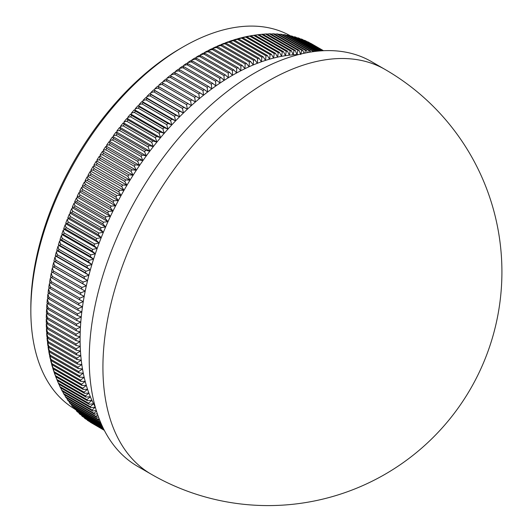 <?xml version="1.0" encoding="UTF-8"?>
<svg xmlns="http://www.w3.org/2000/svg" width="532" height="532" viewBox="0 0 532 532"><rect width="100%" height="100%" fill="white"/><g stroke="black" fill="none" stroke-linecap="round" stroke-linejoin="round"><path stroke-width="0.8" d="M221.033 77.526L224.158 80.359A215.507 124.422 120 0 0 220.009 83.085L219.769 78.357A219.191 126.55 -60 0 1 221.033 77.526L192.471 61.034A219.191 126.55 120 0 0 191.207 61.865L187.696 62.623L187.37 63.621M219.769 78.357L191.207 61.865M216.817 80.345L220.009 83.085A215.507 124.422 120 0 0 215.866 85.931L215.553 81.21A219.191 126.55 -60 0 1 216.817 80.345L188.248 63.853A219.191 126.55 120 0 0 186.985 64.718L183.52 65.476L183.194 66.54M215.553 81.21L186.985 64.718M212.601 83.285L215.866 85.931A215.507 124.422 120 0 0 211.736 88.91L211.344 84.189A219.191 126.55 -60 0 1 212.601 83.285L184.039 66.793A219.191 126.55 120 0 0 182.782 67.697L179.364 68.455L179.031 69.586M211.344 84.189L182.782 67.697M208.404 86.357L211.736 88.91A215.507 124.422 120 0 0 207.62 92.003L207.154 87.301A219.191 126.55 -60 0 1 208.404 86.357L179.843 69.865A219.191 126.55 120 0 0 178.586 70.803L175.214 71.554L174.888 72.758M207.154 87.301L178.586 70.803M204.228 89.549L207.62 92.003A215.507 124.422 120 0 0 203.523 95.221L202.978 90.526A219.191 126.55 -60 0 1 204.228 89.549L175.66 73.057A219.191 126.55 120 0 0 174.416 74.034L171.091 74.773L170.765 76.049M202.978 90.526L174.416 74.034M200.065 92.861L203.523 95.221A215.507 124.422 120 0 0 199.447 98.546L198.828 93.871A219.191 126.55 -60 0 1 200.065 92.861L171.504 76.369A219.191 126.55 120 0 0 170.26 77.379L166.982 78.111L166.669 79.461M198.828 93.871L170.26 77.379M195.929 96.285L199.447 98.546A215.507 124.422 120 0 0 195.39 101.998L194.699 97.336A219.191 126.55 -60 0 1 195.929 96.285L167.367 79.793A219.191 126.55 120 0 0 166.13 80.844L162.898 81.562L162.599 82.985M194.699 97.336L166.13 80.844M191.819 99.83L195.39 101.998A215.507 124.422 120 0 0 191.367 105.549L190.596 100.914A219.191 126.55 -60 0 1 191.819 99.83L163.251 83.338A219.191 126.55 120 0 0 162.027 84.422L158.849 85.127L158.563 86.61L157.725 86.137L159.174 86.995A219.191 126.55 120 0 0 157.957 88.113L154.825 88.804L154.566 90.274L153.708 89.841L155.125 90.759A219.191 126.55 120 0 0 153.914 91.91L150.829 92.581L150.609 94.044L149.725 93.652L151.108 94.636A219.191 126.55 120 0 0 149.918 95.813L146.879 96.472L146.686 97.921L145.788 97.569L147.131 98.613A219.191 126.55 120 0 0 145.948 99.817L142.962 100.455L142.802 101.891L141.884 101.585L143.201 102.689A219.191 126.55 120 0 0 142.031 103.926L139.091 104.545L138.965 105.968L138.021 105.695L139.311 106.865A219.191 126.55 120 0 0 138.154 108.129L135.261 108.721L135.168 110.131L134.21 109.905L135.467 111.135A219.191 126.55 120 0 0 134.323 112.432L131.484 112.997L131.417 114.387L130.44 114.2L131.67 115.497A219.191 126.55 120 0 0 130.546 116.821L127.753 117.359L127.727 118.736L126.729 118.589L127.933 119.946A219.191 126.55 120 0 0 126.822 121.296L124.082 121.808L124.082 123.165L123.072 123.058L124.249 124.481A219.191 126.55 120 0 0 123.158 125.851L120.465 126.337L120.498 127.673L119.467 127.614L120.618 129.096A219.191 126.55 120 0 0 119.547 130.493L116.907 130.945L116.967 132.269L115.923 132.242L117.053 133.791A219.191 126.55 120 0 0 116.003 135.214L113.409 135.633L113.502 136.93L112.445 136.95L113.555 138.559A219.191 126.55 120 0 0 112.518 140.002L109.978 140.388L110.104 141.665L109.033 141.725L110.117 143.401A219.191 126.55 120 0 0 109.1 144.864L106.606 145.216L106.766 146.466L105.682 146.573L106.752 148.308A219.191 126.55 120 0 0 105.755 149.791L103.314 150.11L103.507 151.334L102.41 151.48L103.454 153.282A219.191 126.55 120 0 0 102.483 154.785L100.089 155.058L100.309 156.262L99.205 156.448L100.235 158.317A219.191 126.55 120 0 0 99.285 159.833L96.937 160.072L97.19 161.249L96.073 161.475L97.09 163.404A219.191 126.55 120 0 0 96.166 164.94L93.865 165.133L94.151 166.283L93.02 166.549L94.024 168.544A219.191 126.55 120 0 0 93.12 170.094L90.872 170.247L91.185 171.37L90.054 171.676L91.039 173.738A219.191 126.55 120 0 0 90.161 175.301L87.96 175.407L88.305 176.504L87.162 176.85L88.132 178.971A219.191 126.55 120 0 0 87.281 180.548L85.127 180.614L85.506 181.678L84.355 182.064L85.32 184.245A219.191 126.55 120 0 0 84.488 185.834L82.38 185.854L82.793 186.892L81.635 187.317L82.586 189.558A219.191 126.55 120 0 0 81.788 191.154L79.727 191.128L80.166 192.132L79.002 192.604L79.946 194.905A219.191 126.55 120 0 0 79.175 196.514L77.16 196.434L77.625 197.412L76.462 197.917L77.399 200.285A219.191 126.55 120 0 0 76.655 201.894L74.68 201.768L75.178 202.712L74.008 203.257L74.946 205.685A219.191 126.55 120 0 0 74.227 207.3L72.299 207.128L72.824 208.032L71.654 208.617L72.585 211.104A219.191 126.55 120 0 0 71.893 212.727L70.011 212.501L70.563 213.379L69.393 213.997L70.317 216.544A219.191 126.55 120 0 0 69.659 218.173L67.817 217.887L68.402 218.732L67.225 219.39L68.156 221.99A219.191 126.55 120 0 0 67.524 223.626L65.729 223.294L66.34 224.098L65.163 224.797L66.088 227.45A219.191 126.55 120 0 0 65.489 229.086L63.734 228.7L64.372 229.472L63.195 230.203L64.126 232.916A219.191 126.55 120 0 0 63.554 234.552L61.845 234.107L62.51 234.845L61.333 235.616L62.264 238.383A219.191 126.55 120 0 0 61.725 240.018L60.056 239.52L60.748 240.218L59.577 241.023L60.508 243.849A219.191 126.55 120 0 0 60.003 245.478L58.374 244.92L59.085 245.585L57.922 246.422L58.859 249.302A219.191 126.55 120 0 0 58.387 250.931L56.791 250.313L57.536 250.938L56.372 251.816L57.316 254.742A219.191 126.55 120 0 0 56.877 256.371L55.321 255.693L56.086 256.284L54.929 257.189L55.887 260.175A219.191 126.55 120 0 0 55.474 261.791L53.958 261.059L54.743 261.604L53.592 262.549L54.557 265.581A219.191 126.55 120 0 0 54.184 267.197L52.701 266.399L53.513 266.911L52.369 267.882L53.346 270.968A219.191 126.55 120 0 0 53.001 272.57L51.551 271.712A216.95 125.259 -60 0 1 52.369 267.882M190.596 100.914L162.027 84.422M187.736 103.487L191.367 105.549A215.507 124.422 120 0 0 187.377 109.213L186.519 104.605A219.191 126.55 -60 0 1 187.736 103.487L159.174 86.995M186.519 104.605L157.957 88.113M183.686 107.251L187.377 109.213A215.507 124.422 120 0 0 183.42 112.99L182.483 108.402A219.191 126.55 -60 0 1 183.686 107.251L155.125 90.759M182.483 108.402L153.914 91.91M179.676 111.128L183.42 112.99A215.507 124.422 120 0 0 179.497 116.86L178.479 112.305A219.191 126.55 -60 0 1 179.676 111.128L151.108 94.636M178.479 112.305L149.918 95.813M175.7 115.105L179.497 116.86A215.507 124.422 120 0 0 175.613 120.837L174.516 116.315A219.191 126.55 -60 0 1 175.7 115.105L147.131 98.613M174.516 116.315L145.948 99.817M171.763 119.181L175.613 120.837A215.507 124.422 120 0 0 171.77 124.907L170.592 120.418A219.191 126.55 -60 0 1 171.763 119.181L143.201 102.689M170.592 120.418L142.031 103.926M167.873 123.358L171.77 124.907A215.507 124.422 120 0 0 167.979 129.077L166.715 124.621A219.191 126.55 -60 0 1 167.873 123.358L139.311 106.865M166.715 124.621L138.154 108.129M164.029 127.627L167.979 129.077A215.507 124.422 120 0 0 164.228 133.333L162.892 128.924A219.191 126.55 -60 0 1 164.029 127.627L135.467 111.135M162.892 128.924L134.323 112.432M160.238 131.989L164.228 133.333A215.507 124.422 120 0 0 160.531 137.675L159.115 133.313A219.191 126.55 -60 0 1 160.238 131.989L131.67 115.497M159.115 133.313L130.546 116.821M156.494 136.438L160.531 137.675A215.507 124.422 120 0 0 156.893 142.104L155.391 137.788A219.191 126.55 -60 0 1 156.494 136.438L127.933 119.946M155.391 137.788L126.822 121.296M152.81 140.973L156.893 142.104A215.507 124.422 120 0 0 153.309 146.619L151.72 142.343A219.191 126.55 -60 0 1 152.81 140.973L124.249 124.481M151.72 142.343L123.158 125.851M149.186 145.588L153.309 146.619A215.507 124.422 120 0 0 149.778 151.208L148.115 146.985A219.191 126.55 -60 0 1 149.186 145.588L120.618 129.096M148.115 146.985L119.547 130.493M145.622 150.283L149.778 151.208A215.507 124.422 120 0 0 146.313 155.869L144.564 151.706A219.191 126.55 -60 0 1 145.622 150.283L117.053 133.791M144.564 151.706L116.003 135.214M142.117 155.051L146.313 155.869A215.507 124.422 120 0 0 142.915 160.611L141.086 156.494A219.191 126.55 -60 0 1 142.117 155.051L113.555 138.559M141.086 156.494L112.518 140.002M138.686 159.893L142.915 160.611A215.507 124.422 120 0 0 139.577 165.412L137.668 161.356A219.191 126.55 -60 0 1 138.686 159.893L110.117 143.401M137.668 161.356L109.1 144.864M135.314 164.8L139.577 165.412A215.507 124.422 120 0 0 136.312 170.28L134.323 166.283A219.191 126.55 -60 0 1 135.314 164.8L106.752 148.308M134.323 166.283L105.755 149.791M132.022 169.775L136.312 170.28A215.507 124.422 120 0 0 133.12 175.208L131.052 171.277A219.191 126.55 -60 0 1 132.022 169.775L103.454 153.282M131.052 171.277L102.483 154.785M128.797 174.809L133.12 175.208A215.507 124.422 120 0 0 130.001 180.188L127.853 176.325A219.191 126.55 -60 0 1 128.797 174.809L100.235 158.317M127.853 176.325L99.285 159.833M125.658 179.896L130.001 180.188A215.507 124.422 120 0 0 126.962 185.229L124.727 181.432A219.191 126.55 -60 0 1 125.658 179.896L97.09 163.404M124.727 181.432L96.166 164.94M122.586 185.036L126.962 185.229A215.507 124.422 120 0 0 123.996 190.316L121.688 186.586A219.191 126.55 -60 0 1 122.586 185.036L94.024 168.544M121.688 186.586L93.12 170.094M119.6 190.23L123.996 190.316A215.507 124.422 120 0 0 121.116 195.444L118.722 191.793A219.191 126.55 -60 0 1 119.6 190.23L91.039 173.738M118.722 191.793L90.161 175.301M116.701 195.463L121.116 195.444A215.507 124.422 120 0 0 118.317 200.617L115.85 197.04A219.191 126.55 -60 0 1 116.701 195.463L88.132 178.971M115.85 197.04L87.281 180.548M113.881 200.737L118.317 200.617A215.507 124.422 120 0 0 115.604 205.831L113.057 202.326A219.191 126.55 -60 0 1 113.881 200.737L85.32 184.245M113.057 202.326L84.488 185.834M111.155 206.05L115.604 205.831A215.507 124.422 120 0 0 112.97 211.078L110.357 207.646A219.191 126.55 -60 0 1 111.155 206.05L82.586 189.558M110.357 207.646L81.788 191.154M108.515 211.397L112.97 211.078A215.507 124.422 120 0 0 110.437 216.351L107.743 213.006A219.191 126.55 -60 0 1 108.515 211.397L79.946 194.905M107.743 213.006L79.175 196.514M105.961 216.777L110.437 216.351A215.507 124.422 120 0 0 107.989 221.651L105.216 218.386A219.191 126.55 -60 0 1 105.961 216.777L77.399 200.285M105.216 218.386L76.655 201.894M103.507 222.177L107.989 221.651A215.507 124.422 120 0 0 105.635 226.978L102.789 223.792A219.191 126.55 -60 0 1 103.507 222.177L74.946 205.685M102.789 223.792L74.227 207.3M101.147 227.596L105.635 226.978A215.507 124.422 120 0 0 103.374 232.318L100.462 229.219A219.191 126.55 -60 0 1 101.147 227.596L72.585 211.104M100.462 229.219L71.893 212.727M98.885 233.036L103.374 232.318A215.507 124.422 120 0 0 101.213 237.671L98.227 234.665A219.191 126.55 -60 0 1 98.885 233.036L70.317 216.544M98.227 234.665L69.659 218.173M96.718 238.482L101.213 237.671A215.507 124.422 120 0 0 99.145 243.038L96.093 240.118A219.191 126.55 -60 0 1 96.718 238.482L68.156 221.99M96.093 240.118L67.524 223.626M94.656 243.949L99.145 243.038A215.507 124.422 120 0 0 97.183 248.411L94.058 245.578A219.191 126.55 -60 0 1 94.656 243.949L66.088 227.45M94.058 245.578L65.489 229.086M92.688 249.408L97.183 248.411A215.507 124.422 120 0 0 95.314 253.784L92.122 251.044A219.191 126.55 -60 0 1 92.688 249.408L64.126 232.916M92.122 251.044L63.554 234.552M90.832 254.875L95.314 253.784A215.507 124.422 120 0 0 93.552 259.157L90.294 256.51A219.191 126.55 -60 0 1 90.832 254.875L62.264 238.383M90.294 256.51L61.725 240.018M89.077 260.341L93.552 259.157A215.507 124.422 120 0 0 91.896 264.524L88.571 261.97A219.191 126.55 -60 0 1 89.077 260.341L60.508 243.849M88.571 261.97L60.003 245.478M87.428 265.794L91.896 264.524A215.507 124.422 120 0 0 90.34 269.884L86.955 267.423A219.191 126.55 -60 0 1 87.428 265.794L58.859 249.302M86.955 267.423L58.387 250.931M85.885 271.24L90.34 269.884A215.507 124.422 120 0 0 88.897 275.224L85.446 272.863A219.191 126.55 -60 0 1 85.885 271.24L57.316 254.742M85.446 272.863L56.877 256.371M84.448 276.667L88.897 275.224A215.507 124.422 120 0 0 87.554 280.55L84.043 278.289A219.191 126.55 -60 0 1 84.448 276.667L55.887 260.175M84.043 278.289L55.474 261.791M83.125 282.073L87.554 280.55A215.507 124.422 120 0 0 86.324 285.85L82.753 283.689A219.191 126.55 -60 0 1 83.125 282.073L54.557 265.581M82.753 283.689L54.184 267.197M81.908 287.46L86.324 285.85A215.507 124.422 120 0 0 85.2 291.13L81.569 289.062A219.191 126.55 -60 0 1 81.908 287.46L53.346 270.968M81.569 289.062L53.001 272.57M80.804 292.813L85.2 291.13A215.507 124.422 120 0 0 84.189 296.377L80.498 294.415A219.191 126.55 -60 0 1 80.804 292.813L52.242 276.321A219.191 126.55 120 0 0 51.93 277.917L50.52 276.999A216.95 125.259 -60 0 1 51.252 273.189L52.242 276.321M80.498 294.415L51.93 277.917M79.813 298.139L84.189 296.377A215.507 124.422 120 0 0 83.285 301.591L79.541 299.729A219.191 126.55 -60 0 1 79.813 298.139L51.252 281.647A219.191 126.55 120 0 0 50.972 283.237L49.596 282.253A216.95 125.259 -60 0 1 50.247 278.469L51.252 281.647M79.541 299.729L50.972 283.237M78.936 303.433L83.285 301.591A215.507 124.422 120 0 0 82.493 306.764L78.696 305.002A219.191 126.55 -60 0 1 78.936 303.433L50.374 286.934A219.191 126.55 120 0 0 50.128 288.51L48.784 287.473A216.95 125.259 -60 0 1 49.356 283.709L50.374 286.934M78.696 305.002L50.128 288.51M78.171 308.68L82.493 306.764A215.507 124.422 120 0 0 81.815 311.898L77.965 310.242A219.191 126.55 -60 0 1 78.171 308.68L49.609 292.188A219.191 126.55 120 0 0 49.403 293.75L48.08 292.647A216.95 125.259 -60 0 1 48.578 288.916L49.609 292.188M77.965 310.242L49.403 293.75M77.519 313.887L81.815 311.898A215.507 124.422 120 0 0 81.25 316.986L77.346 315.436A219.191 126.55 -60 0 1 77.519 313.887L48.957 297.395A219.191 126.55 120 0 0 48.784 298.944L47.494 297.774A216.95 125.259 -60 0 1 47.907 294.076L48.957 297.395M77.346 315.436L48.784 298.944M76.987 319.047L81.25 316.986A215.507 124.422 120 0 0 80.791 322.026L76.847 320.583A219.191 126.55 -60 0 1 76.987 319.047L48.419 302.555A219.191 126.55 120 0 0 48.279 304.085L47.022 302.861A216.95 125.259 -60 0 1 47.355 299.197L48.419 302.555M76.847 320.583L48.279 304.085M76.561 324.154L80.791 322.026A215.507 124.422 120 0 0 80.452 327.014L76.462 325.67A219.191 126.55 -60 0 1 76.561 324.154L48 307.662A219.191 126.55 120 0 0 47.893 309.178L46.663 307.888A216.95 125.259 -60 0 1 46.909 304.264L48 307.662M76.462 325.67L47.893 309.178M76.256 329.208L80.452 327.014A215.507 124.422 120 0 0 80.226 331.948L76.189 330.705A219.191 126.55 -60 0 1 76.256 329.208L47.694 312.716A219.191 126.55 120 0 0 47.621 314.213L46.417 312.856A216.95 125.259 -60 0 1 46.583 309.278L47.694 312.716M76.189 330.705L47.621 314.213M76.069 334.202L80.226 331.948A215.507 124.422 120 0 0 80.113 336.816L76.029 335.685A219.191 126.55 -60 0 1 76.069 334.202L47.501 317.71A219.191 126.55 120 0 0 47.468 319.193L46.291 317.77A216.95 125.259 -60 0 1 46.37 314.232L47.501 317.71M76.029 335.685L47.468 319.193M75.99 339.13L80.113 336.816A215.507 124.422 120 0 0 80.099 339.23A215.507 124.422 120 0 0 80.113 341.624L75.99 340.593A219.191 126.55 -60 0 1 75.99 339.13L47.428 322.638A219.191 126.55 120 0 0 47.428 324.101L46.271 322.618A216.95 125.259 -60 0 1 46.271 319.127L47.428 322.638M75.99 340.593L47.428 324.101M76.029 343.998L80.113 341.624A215.507 124.422 120 0 0 80.226 346.365L76.069 345.441A219.191 126.55 -60 0 1 76.029 343.998L47.468 327.506A219.191 126.55 120 0 0 47.501 328.949L46.37 327.399A216.95 125.259 -60 0 1 46.291 323.955L47.468 327.506M76.069 345.441L47.501 328.949M76.189 348.793L80.226 346.365A215.507 124.422 120 0 0 80.452 351.034L76.256 350.216A219.191 126.55 -60 0 1 76.189 348.793L47.621 332.3A219.191 126.55 120 0 0 47.694 333.724L46.583 332.108A216.95 125.259 -60 0 1 46.417 328.716L47.621 332.3M76.256 350.216L47.694 333.724M76.462 353.514L80.452 351.034A215.507 124.422 120 0 0 80.791 355.629L76.561 354.911A219.191 126.55 -60 0 1 76.462 353.514L47.893 337.022A219.191 126.55 120 0 0 48 338.418L46.909 336.743A216.95 125.259 -60 0 1 46.663 333.404L47.893 337.022M76.561 354.911L48 338.418M76.847 358.162L80.791 355.629A215.507 124.422 120 0 0 81.25 360.144L76.987 359.532A219.191 126.55 -60 0 1 76.847 358.162L48.279 341.67A219.191 126.55 120 0 0 48.419 343.04L47.355 341.305A216.95 125.259 -60 0 1 47.022 338.02L48.279 341.67M76.987 359.532L48.419 343.04M77.346 362.724L81.25 360.144A215.507 124.422 120 0 0 81.815 364.58L77.519 364.074A219.191 126.55 -60 0 1 77.346 362.724L48.784 346.232A219.191 126.55 120 0 0 48.957 347.582L47.907 345.78A216.95 125.259 -60 0 1 47.494 342.555L48.784 346.232M77.519 364.074L48.957 347.582M77.965 367.206L81.815 364.58A215.507 124.422 120 0 0 82.493 368.929L78.171 368.53A219.191 126.55 -60 0 1 77.965 367.206L49.403 350.714A219.191 126.55 120 0 0 49.609 352.038L48.578 350.169A216.95 125.259 -60 0 1 48.08 347.01L49.403 350.714M78.171 368.53L49.609 352.038M78.696 371.602L82.493 368.929A215.507 124.422 120 0 0 83.285 373.191L78.936 372.899A219.191 126.55 -60 0 1 78.696 371.602L50.128 355.103A219.191 126.55 120 0 0 50.374 356.407L49.356 354.472A216.95 125.259 -60 0 1 48.784 351.373L50.128 355.103M78.936 372.899L50.374 356.407M79.541 375.905L83.285 373.191A215.507 124.422 120 0 0 84.189 377.361L79.813 377.175A219.191 126.55 -60 0 1 79.541 375.905L50.972 359.413A219.191 126.55 120 0 0 51.252 360.683L50.247 358.688A216.95 125.259 -60 0 1 49.596 355.655L50.972 359.413M79.813 377.175L51.252 360.683M80.498 380.114L84.189 377.361A215.507 124.422 120 0 0 85.2 381.437L80.804 381.351A219.191 126.55 -60 0 1 80.498 380.114L51.93 363.622A219.191 126.55 120 0 0 52.242 364.859L51.252 362.804A216.95 125.259 -60 0 1 50.52 359.838L51.93 363.622M80.804 381.351L52.242 364.859M81.569 384.224L85.2 381.437A215.507 124.422 120 0 0 86.324 385.421L81.908 385.434A219.191 126.55 -60 0 1 81.569 384.224L53.001 367.732A219.191 126.55 120 0 0 53.346 368.942L52.369 366.821A216.95 125.259 -60 0 1 51.551 363.928L53.001 367.732M81.908 385.434L53.346 368.942M82.753 388.234L86.324 385.421A215.507 124.422 120 0 0 87.554 389.298L83.125 389.417A219.191 126.55 -60 0 1 82.753 388.234L54.184 371.742A219.191 126.55 120 0 0 54.557 372.925L53.592 370.744A216.95 125.259 -60 0 1 52.701 367.925L54.184 371.742M83.125 389.417L54.557 372.925M84.043 392.144L87.554 389.298A215.507 124.422 120 0 0 88.897 393.075L84.448 393.294A219.191 126.55 -60 0 1 84.043 392.144L55.474 375.652A219.191 126.55 120 0 0 55.887 376.802L54.929 374.561A216.95 125.259 -60 0 1 53.958 371.815L55.474 375.652M84.448 393.294L55.887 376.802M85.446 395.948L88.897 393.075A215.507 124.422 120 0 0 90.34 396.746L85.885 397.072A219.191 126.55 -60 0 1 85.446 395.948L56.877 379.456A219.191 126.55 120 0 0 57.316 380.573L56.372 378.272A216.95 125.259 -60 0 1 56.365 378.252A216.95 125.259 -60 0 1 55.321 375.605L56.877 379.456M85.885 397.072L57.316 380.573L58.387 383.153A219.191 126.55 120 0 0 58.859 384.237L87.428 400.729A219.191 126.55 -60 0 1 86.955 399.645L58.387 383.153M88.571 403.229L60.003 386.737A219.191 126.55 120 0 0 60.508 387.788L89.077 404.28A219.191 126.55 -60 0 1 88.571 403.229L91.896 400.31L87.428 400.729M90.294 406.701L61.725 390.209A219.191 126.55 120 0 0 62.264 391.226L90.832 407.718A219.191 126.55 -60 0 1 90.294 406.701L93.552 403.761L89.077 404.28M92.122 410.052L63.554 393.56A219.191 126.55 120 0 0 64.126 394.544L92.688 411.037A219.191 126.55 -60 0 1 92.122 410.052L95.314 407.1L90.832 407.718M94.058 413.291L65.489 396.799A219.191 126.55 120 0 0 66.088 397.743L94.656 414.235A219.191 126.55 -60 0 1 94.058 413.291L96.452 411.017M96.093 416.403L67.524 399.911A219.191 126.55 120 0 0 68.156 400.815L96.718 417.307A219.191 126.55 -60 0 1 96.093 416.403L97.702 414.827M98.227 419.389L69.659 402.897A219.191 126.55 120 0 0 70.317 403.768L98.885 420.26A219.191 126.55 -60 0 1 98.227 419.389L99.058 418.558M100.628 422.461A219.191 126.55 -60 0 1 100.462 422.255L71.893 405.763A219.191 126.55 120 0 0 72.585 406.594L100.814 422.893M101.366 424.164L74.227 408.496A219.191 126.55 120 0 0 74.946 409.288L101.592 424.676M102.097 425.786L76.655 411.096A219.191 126.55 120 0 0 77.399 411.854L102.304 426.232M102.749 427.183L79.175 413.57A219.191 126.55 120 0 0 79.946 414.282L102.929 427.555M103.308 428.333L81.788 415.911A219.191 126.55 120 0 0 82.586 416.583L103.454 428.626M103.753 429.231L84.488 418.112A219.191 126.55 120 0 0 85.32 418.744L103.866 429.45M104.079 429.869L87.281 420.174A219.191 126.55 120 0 0 88.132 420.765L104.152 430.009M104.272 430.248L90.161 422.102A219.191 126.55 120 0 0 91.039 422.647L104.299 430.308M104.325 430.355L93.093 423.838M323.509 50.713L311.705 43.897A219.191 126.55 120 0 0 310.808 43.385L310.635 43.391M323.489 50.713L310.808 43.385M323.33 50.72L308.666 42.254A219.191 126.55 120 0 0 307.735 41.789L307.35 41.795M323.217 50.726L307.735 41.789M322.851 50.739L305.541 40.751A219.191 126.55 120 0 0 304.597 40.332L303.991 40.346M322.645 50.753L304.597 40.332M322.073 50.786L302.342 39.395A219.191 126.55 120 0 0 301.371 39.016L300.56 39.042M321.787 50.806L301.371 39.016M321.015 50.853L299.07 38.184A219.191 126.55 120 0 0 298.08 37.852L297.069 37.892M320.65 50.879L298.08 37.852M319.692 50.952L295.726 37.12A219.191 126.55 120 0 0 294.708 36.828L293.511 36.894M319.24 50.992L294.708 36.828M318.109 51.099L292.307 36.203A219.191 126.55 120 0 0 291.277 35.957L289.887 36.043M317.591 51.145L291.277 35.957M316.287 51.285L288.829 35.431A219.191 126.55 120 0 0 287.772 35.232L286.203 35.338M315.702 51.351L287.772 35.232M312.603 51.757L312.776 51.145A219.191 126.55 -60 0 1 313.847 51.298L285.278 34.806A219.191 126.55 120 0 0 284.208 34.653L282.465 34.793M312.776 51.145L284.208 34.653M308.713 52.375L309.145 50.713A219.191 126.55 -60 0 1 310.236 50.826L281.674 34.334A219.191 126.55 120 0 0 280.583 34.221L278.668 34.394M309.145 50.713L280.583 34.221M304.796 53.134L305.461 50.434A219.191 126.55 -60 0 1 306.572 50.5L278.003 34.008A219.191 126.55 120 0 0 276.899 33.942L274.818 34.141M305.461 50.434L276.899 33.942M298.738 54.537A215.507 124.422 120 0 0 296.989 54.59L297.927 50.321A219.191 126.55 -60 0 1 299.07 50.301L300.733 54.523L301.724 50.301A219.191 126.55 -60 0 1 302.848 50.327L274.279 33.835A219.191 126.55 120 0 0 273.155 33.809L270.921 34.048M301.724 50.301L273.155 33.809M299.07 50.301L270.502 33.809A219.191 126.55 120 0 0 269.365 33.829L266.971 34.101M297.927 50.321L269.365 33.829M295.24 50.42L296.989 54.59A215.507 124.422 120 0 0 293.192 54.803L294.083 50.487A219.191 126.55 -60 0 1 295.24 50.42L266.672 33.928A219.191 126.55 120 0 0 265.521 33.995L262.981 34.307M294.083 50.487L265.521 33.995M291.363 50.693L293.192 54.803A215.507 124.422 120 0 0 289.355 55.168L290.193 50.806A219.191 126.55 -60 0 1 291.363 50.693L262.801 34.201A219.191 126.55 120 0 0 261.631 34.314L258.944 34.66M290.193 50.806L261.631 34.314M287.44 51.112L289.355 55.168A215.507 124.422 120 0 0 285.471 55.68L286.263 51.271A219.191 126.55 -60 0 1 287.44 51.112L258.878 34.62A219.191 126.55 120 0 0 257.714 34.773A219.191 126.55 120 0 0 257.694 34.779L253.545 35.365M286.263 51.271L257.694 34.779M283.476 51.684L285.471 55.68A215.507 124.422 120 0 0 281.548 56.332L282.286 51.883A219.191 126.55 -60 0 1 283.476 51.684L254.914 35.192A219.191 126.55 120 0 0 253.717 35.391L249.568 36.063M282.286 51.883L253.717 35.391M279.48 52.402L281.548 56.332A215.507 124.422 120 0 0 277.591 57.13L278.269 52.648A219.191 126.55 -60 0 1 279.48 52.402L250.911 35.91A219.191 126.55 120 0 0 249.708 36.156L245.551 36.907M278.269 52.648L249.708 36.156M275.436 53.267L277.591 57.13A215.507 124.422 120 0 0 273.594 58.081L274.219 53.559A219.191 126.55 -60 0 1 275.436 53.267L246.875 36.775A219.191 126.55 120 0 0 245.658 37.06L241.508 37.898M274.219 53.559L245.658 37.06M271.367 54.284L273.594 58.081A215.507 124.422 120 0 0 269.571 59.165L270.143 54.61A219.191 126.55 -60 0 1 271.367 54.284L242.798 37.792A219.191 126.55 120 0 0 241.575 38.118L237.432 39.036M270.143 54.61L241.575 38.118M267.264 55.441L269.571 59.165A215.507 124.422 120 0 0 265.521 60.402L266.027 55.813A219.191 126.55 -60 0 1 267.264 55.441L238.695 38.949A219.191 126.55 120 0 0 237.465 39.321L233.329 40.312M266.027 55.813L237.465 39.321M263.134 56.744L265.521 60.402A215.507 124.422 120 0 0 261.445 61.772L261.89 57.163A219.191 126.55 -60 0 1 263.134 56.744L234.565 40.252A219.191 126.55 120 0 0 233.329 40.671L229.206 41.735M261.89 57.163L233.329 40.671M258.978 58.194L261.445 61.772A215.507 124.422 120 0 0 257.348 63.295L257.734 58.653A219.191 126.55 -60 0 1 258.978 58.194L230.416 41.702A219.191 126.55 120 0 0 229.166 42.161L225.282 42.866L225.063 43.305M257.734 58.653L229.166 42.161M254.808 59.784L257.348 63.295A215.507 124.422 120 0 0 253.232 64.951L253.551 60.289A219.191 126.55 -60 0 1 254.808 59.784L226.24 43.291A219.191 126.55 120 0 0 224.989 43.797L221.139 44.515L220.9 45.014M253.551 60.289L224.989 43.797M250.612 61.519L253.232 64.951A215.507 124.422 120 0 0 249.102 66.746L249.355 62.071A219.191 126.55 -60 0 1 250.612 61.519L222.05 45.027A219.191 126.55 120 0 0 220.793 45.572L216.983 46.304L216.724 46.863M249.355 62.071L220.793 45.572M246.409 63.394L249.102 66.746A215.507 124.422 120 0 0 244.959 68.675L245.146 63.986A219.191 126.55 -60 0 1 246.409 63.394L217.841 46.902A219.191 126.55 120 0 0 216.577 47.494L212.813 48.232L212.541 48.851M245.146 63.986L216.577 47.494M242.186 65.409L244.959 68.675A215.507 124.422 120 0 0 240.803 70.749L240.923 66.041A219.191 126.55 -60 0 1 242.186 65.409L213.625 48.917A219.191 126.55 120 0 0 212.361 49.549L208.63 50.294L208.345 50.979M240.923 66.041L212.361 49.549M237.964 67.564L240.803 70.749A215.507 124.422 120 0 0 236.647 72.951L236.693 68.236A219.191 126.55 -60 0 1 237.964 67.564L209.395 51.072A219.191 126.55 120 0 0 208.132 51.744L204.448 52.495L204.148 53.24M236.693 68.236L208.132 51.744M233.728 69.858L236.647 72.951A215.507 124.422 120 0 0 232.484 75.291L232.464 70.57A219.191 126.55 -60 0 1 233.728 69.858L205.166 53.36A219.191 126.55 120 0 0 203.896 54.071L200.258 54.829L199.946 55.634M232.464 70.57L203.896 54.071M223.999 75.63A219.191 126.55 -60 0 1 225.262 74.839L228.321 77.758A215.507 124.422 120 0 0 224.158 80.359L223.999 75.63L195.43 59.138L191.879 59.897L191.553 60.828M225.262 74.839L196.7 58.347A219.191 126.55 120 0 0 195.43 59.138M187.696 62.623A216.95 125.259 -60 0 1 190.715 60.641L192.471 61.034M183.52 65.476A216.95 125.259 -60 0 1 186.532 63.401L188.248 63.853M179.364 68.455A216.95 125.259 -60 0 1 182.363 66.294L184.039 66.793M175.214 71.554A216.95 125.259 -60 0 1 178.207 69.306L179.843 69.865M171.091 74.773A216.95 125.259 -60 0 1 174.064 72.438L175.66 73.057M166.982 78.111A216.95 125.259 -60 0 1 169.941 75.69L171.504 76.369M162.898 81.562A216.95 125.259 -60 0 1 165.844 79.062L167.367 79.793M158.849 85.127A216.95 125.259 -60 0 1 161.768 82.54L163.251 83.338M154.825 88.804A216.95 125.259 -60 0 1 157.725 86.137M150.829 92.581A216.95 125.259 -60 0 1 153.708 89.841M146.879 96.472A216.95 125.259 -60 0 1 149.725 93.652M142.962 100.455A216.95 125.259 -60 0 1 145.788 97.569M139.091 104.545A216.95 125.259 -60 0 1 141.884 101.585M135.261 108.721A216.95 125.259 -60 0 1 138.021 105.695M131.484 112.997A216.95 125.259 -60 0 1 134.21 109.905M127.753 117.359A216.95 125.259 -60 0 1 130.44 114.2M124.082 121.808A216.95 125.259 -60 0 1 126.729 118.589M120.465 126.337A216.95 125.259 -60 0 1 123.072 123.058M116.907 130.945A216.95 125.259 -60 0 1 119.467 127.614M113.409 135.633A216.95 125.259 -60 0 1 115.923 132.242M109.978 140.388A216.95 125.259 -60 0 1 112.445 136.95M106.606 145.216A216.95 125.259 -60 0 1 109.033 141.725M103.314 150.11A216.95 125.259 -60 0 1 105.682 146.573M100.089 155.058A216.95 125.259 -60 0 1 102.41 151.48M96.937 160.072A216.95 125.259 -60 0 1 99.205 156.448M93.865 165.133A216.95 125.259 -60 0 1 96.073 161.475M90.872 170.247A216.95 125.259 -60 0 1 93.02 166.549M87.96 175.407A216.95 125.259 -60 0 1 90.054 171.676M85.127 180.614A216.95 125.259 -60 0 1 87.162 176.85M82.38 185.854A216.95 125.259 -60 0 1 84.355 182.064M79.727 191.128A216.95 125.259 -60 0 1 81.635 187.317M77.16 196.434A216.95 125.259 -60 0 1 79.002 192.604M74.68 201.768A216.95 125.259 -60 0 1 76.462 197.917M72.299 207.128A216.95 125.259 -60 0 1 74.008 203.257M70.011 212.501A216.95 125.259 -60 0 1 71.654 208.617M67.817 217.887A216.95 125.259 -60 0 1 69.393 213.997M65.729 223.294A216.95 125.259 -60 0 1 67.225 219.39M63.734 228.7A216.95 125.259 -60 0 1 65.163 224.797M61.845 234.107A216.95 125.259 -60 0 1 63.195 230.203M60.056 239.52A216.95 125.259 -60 0 1 61.333 235.616M58.374 244.92A216.95 125.259 -60 0 1 59.577 241.023M56.791 250.313A216.95 125.259 -60 0 1 57.922 246.422M55.321 255.693A216.95 125.259 -60 0 1 56.372 251.816M53.958 261.059A216.95 125.259 -60 0 1 54.929 257.189M52.701 266.399A216.95 125.259 -60 0 1 53.592 262.549M52.375 272.198L51.252 273.189M51.298 277.505L50.247 278.469M50.334 282.778L49.356 283.709M49.489 288.018L48.578 288.916M48.758 293.212L47.907 294.076M48.139 298.359L47.355 299.197M47.641 303.459L46.909 304.264M47.255 308.513L46.583 309.278M46.989 313.501L46.37 314.232M46.843 318.435L46.271 319.127M46.803 323.303L46.291 323.955M46.889 328.104L46.417 328.716M47.089 332.839L46.663 333.404M47.401 337.494L47.022 338.02M47.827 342.076L47.494 342.555M48.372 346.578L48.08 347.01M49.03 350.994L48.784 351.373M49.802 355.323L49.596 355.655M253.565 35.345A216.95 125.259 -60 0 1 254.409 35.225L257.714 34.773M249.621 35.983A216.95 125.259 -60 0 1 252.467 35.504L254.914 35.192M245.638 36.768A216.95 125.259 -60 0 1 248.517 36.189L250.911 35.91M241.621 37.699A216.95 125.259 -60 0 1 244.527 37.014L246.875 36.775M237.578 38.776A216.95 125.259 -60 0 1 240.497 37.985L242.798 37.792M233.501 40A216.95 125.259 -60 0 1 236.447 39.102L238.695 38.949M229.405 41.363A216.95 125.259 -60 0 1 232.364 40.366L234.565 40.252M225.282 42.866A216.95 125.259 -60 0 1 228.255 41.769L230.416 41.702M221.139 44.515A216.95 125.259 -60 0 1 224.132 43.311L226.24 43.291M216.983 46.304A216.95 125.259 -60 0 1 219.982 45.001L222.05 45.027M212.813 48.232A216.95 125.259 -60 0 1 215.826 46.829L217.841 46.902M208.63 50.294A216.95 125.259 -60 0 1 211.65 48.791L213.625 48.917M204.448 52.495A216.95 125.259 -60 0 1 207.467 50.892L209.395 51.072M200.258 54.829A216.95 125.259 -60 0 1 203.284 53.134L205.166 53.36M191.879 59.897A216.95 125.259 -60 0 1 194.898 58.008L196.7 58.347M58.979 384.31L60.003 386.737M60.748 387.928L61.725 390.209M62.623 391.432L63.554 393.56M64.598 394.817L65.489 396.799M66.686 398.089L67.524 399.911M68.881 401.234L69.659 402.897M71.175 404.26L71.893 405.763M73.569 407.166L74.227 408.496M76.069 409.939L76.655 411.096M78.669 412.586L79.175 413.57M81.363 415.1L81.788 415.911M84.156 417.487L84.488 418.112M87.042 419.735L87.281 420.174M86.955 399.645L90.34 396.746A215.507 124.422 120 0 0 91.896 400.31A215.507 124.422 120 0 0 93.552 403.761A215.507 124.422 120 0 0 95.255 406.987M96.279 410.465L92.688 411.037M97.336 413.75L94.656 414.235M98.46 416.955L96.718 417.307M99.657 420.087L98.885 420.26M310.236 50.826L310.641 52.056M306.572 50.5L307.31 52.635M302.848 50.327L303.952 53.306M151.334 474.278L137.628 466.365A233.721 134.942 -60 0 1 89.223 359.373A233.721 134.942 -60 0 1 191.241 124.162A233.721 134.942 -60 0 1 371.349 61.546L385.055 69.453A233.721 134.942 -60 0 0 268.195 81.03A233.721 134.942 -60 0 0 102.922 367.279A233.721 134.942 -60 0 0 151.334 474.278A233.721 233.721 0 0 0 470.601 388.726A233.721 233.721 0 0 0 385.055 69.453M228.228 73.03A219.191 126.55 -60 0 1 229.498 72.279L232.484 75.291A215.507 124.422 120 0 0 228.321 77.758L228.228 73.03L199.666 56.538L196.069 57.296L195.749 58.168M229.498 72.279L200.93 55.787A219.191 126.55 120 0 0 199.666 56.538M196.069 57.296A216.95 125.259 -60 0 1 199.088 55.508L200.93 55.787M290.658 35.996A215.507 124.422 120 0 0 183.227 46.856A215.507 124.422 120 0 0 30.843 310.794A215.507 124.422 120 0 0 74.646 408.962M30.843 310.794L30.843 307.629A211.63 122.187 -60 0 1 180.488 48.439L183.227 46.856M86.324 285.85L53.513 266.911M87.554 280.55L54.743 261.604M88.897 275.224L56.086 256.284M90.34 269.884L57.536 250.938M91.896 264.524L59.085 245.585M93.552 259.157L60.748 240.218M95.314 253.784L62.51 234.845M97.183 248.411L64.372 229.472M99.145 243.038L66.34 224.098M101.213 237.671L68.402 218.732M103.374 232.318L70.563 213.379M105.635 226.978L72.824 208.032M107.989 221.651L75.178 202.712M110.437 216.351L77.625 197.412M112.97 211.078L80.166 192.132M115.604 205.831L82.793 186.892M118.317 200.617L85.506 181.678M121.116 195.444L88.305 176.504M123.996 190.316L91.185 171.37M126.962 185.229L94.151 166.283M130.001 180.188L97.19 161.249M133.12 175.208L100.309 156.262M136.312 170.28L103.507 151.334M139.577 165.412L106.766 146.466M142.915 160.611L110.104 141.665M146.313 155.869L113.502 136.93M149.778 151.208L116.967 132.269M153.309 146.619L120.498 127.673M156.893 142.104L124.082 123.165M160.531 137.675L127.727 118.736M164.228 133.333L131.417 114.387M167.979 129.077L135.168 110.131M171.77 124.907L138.965 105.968M175.613 120.837L142.802 101.891M179.497 116.86L146.686 97.921M183.42 112.99L150.609 94.044M187.377 109.213L154.566 90.274M191.367 105.549L158.563 86.61"/></g></svg>
